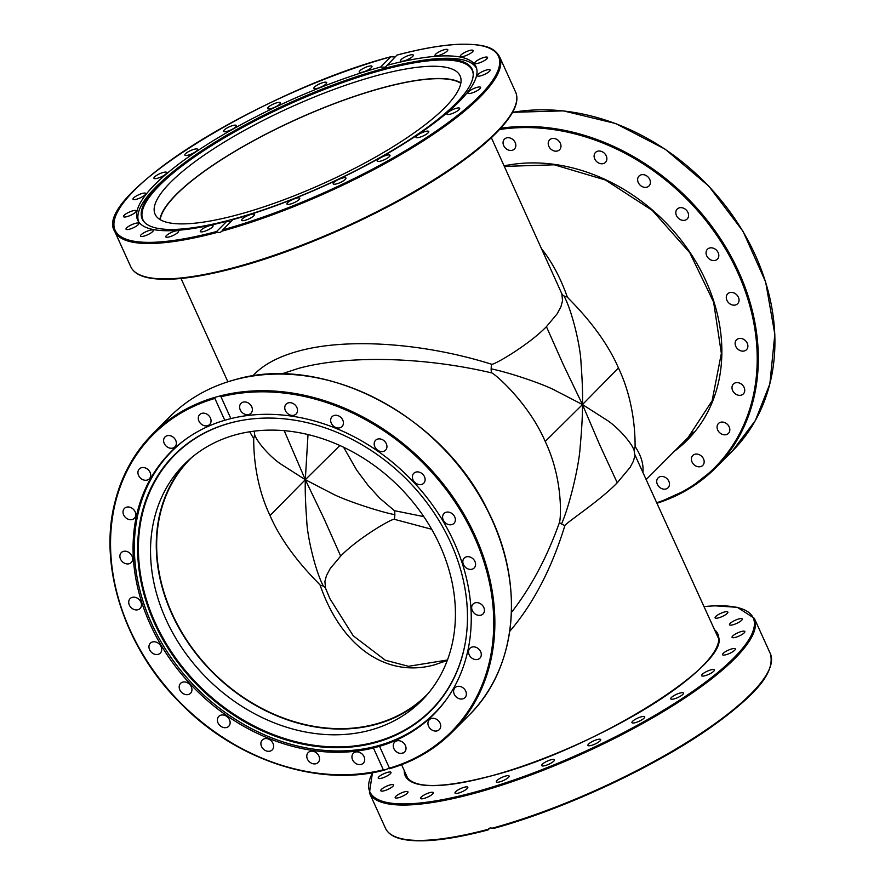 <?xml version="1.0" encoding="UTF-8"?>
<svg xmlns="http://www.w3.org/2000/svg" width="885" height="885" viewBox="0 0 885 885"><rect width="100%" height="100%" fill="white"/><g stroke="black" fill="none" stroke-linecap="round" stroke-linejoin="round"><path stroke-width="1.33" d="M509.727 631.381C533.356 603.658 551.731 568.413 564.862 525.624C565.57 523.09 599.764 500.91 617.243 482.779L599.543 444.491L582.474 404.556L606.701 420.021C617.177 426.603 632.222 443.142 634.268 450.963A13.364 11.936 149.9 0 1 635.153 446.582C634.822 446.04 636.957 406.757 618.46 367.994L582.474 404.556C582.795 393.869 582.319 380.174 581.047 363.481C580.571 345.891 571.621 309.551 563.911 295.867A13.364 7.6 -21.3 0 1 561.864 293.842L562.539 300.756L560.924 306.774L557.13 313.865L546.421 326.665L563.535 365.118L582.474 404.556L554.519 390.086C542.704 383.869 508.952 372.408 491.153 368.857A13.364 6.593 -75.2 0 0 491.562 372.884C493.874 372.895 528.345 402.244 545.215 441.46C563.712 480.223 560.747 520.325 559.442 522.515C547.03 557.34 531.022 587.319 511.419 612.475M546.421 326.665C528.953 344.785 493.952 365.217 491.662 364.255A13.364 6.593 -75.2 0 0 491.153 368.857M618.46 367.994C601.59 328.789 567.938 298.61 567.274 296.951A13.364 7.6 -21.3 0 1 563.911 295.867M617.243 482.779L630.164 467.291L633.35 461.284L635.054 455.211A13.364 11.936 149.9 0 1 634.268 450.963M545.215 441.46L582.474 404.556C582.562 415.12 581.799 429.148 580.173 446.626C579.31 464.581 569.553 505.999 561.51 523.953A13.364 2.257 18.7 0 1 559.442 522.515M564.862 525.624A13.364 2.257 18.7 0 1 561.51 523.953M284.207 430.663L305.314 479.703L281.574 464.548C271.297 458.098 256.55 441.892 254.526 434.203A13.364 11.936 149.8 0 1 253.641 438.584C253.984 439.137 251.926 477.59 270.036 515.557L305.314 479.703C305.004 490.179 305.469 503.598 306.708 519.96C307.183 537.195 315.934 572.805 323.501 586.268A13.364 7.589 -21.2 0 1 325.558 588.282L324.895 581.423L326.51 575.46L330.293 568.447L340.67 556.079L323.877 518.356L305.314 479.703L332.705 493.885C344.298 499.97 377.353 511.209 394.843 514.705A13.364 6.593 -75.2 0 0 394.422 510.678L379.842 498.299L368.083 485.389L356.688 470.112L343.59 447.235M340.67 556.079C357.783 538.334 392.044 518.344 394.334 519.307A13.364 6.593 -75.2 0 0 394.843 514.705M270.036 515.557C286.552 553.944 319.485 583.514 320.149 585.184A13.364 7.589 -21.2 0 1 323.501 586.268M254.139 431.15A13.364 11.936 149.8 0 1 254.526 434.203M339.873 445.509L305.314 479.703L308.013 434.546M281.386 373.99L298.267 368.459C346.931 355.007 423.307 356.755 491.562 372.884M635.054 455.211L718.211 637.786M491.662 364.255C423.45 342.816 347.108 337.627 298.455 351.113C277.746 356.799 262.524 365.085 252.789 375.959M491.363 137.706L561.864 293.842M320.149 585.184C341.378 646.858 386.645 678.319 434.701 664.79L447.279 660.453M428.119 693.519A167.044 135.328 44.9 0 1 427.024 694.648A167.044 135.328 44.9 0 1 375.583 724.085A167.044 135.328 44.9 0 1 189.844 644.745A167.044 135.328 44.9 0 1 190.43 458.762A167.044 135.328 44.9 0 1 191.547 457.645M160.218 219.657A167.044 41.374 155.6 0 1 382.309 87.947A167.044 41.374 155.6 0 1 460.808 83.301M423.782 516.619L394.422 510.678M394.334 519.307L431.681 529.263M249.703 431.769L253.641 438.584M447.445 660L408.483 666.305L385.307 660.221L353.192 635.751L329.994 598.813L325.558 588.282M642.975 471.926C643.583 463.751 640.983 455.31 635.153 446.582M567.274 296.951C560.681 278.299 552.262 262.425 541.996 249.316M489.98 827.995L488.077 829.898L490.102 827.951L494.184 828.238A210.475 52.126 -24.4 0 0 769.264 669.259M710.909 669.868A7.014 1.737 155.6 0 1 714.394 669.89A7.014 1.737 155.6 0 1 711.673 672.799A7.014 1.737 155.6 0 1 705.102 675.697A7.014 1.737 155.6 0 1 701.617 675.686A7.014 1.737 155.6 0 1 704.338 672.766A7.014 1.737 155.6 0 1 710.909 669.868M730.247 649.391A7.014 1.737 155.6 0 1 735.324 648.904A7.014 1.737 155.6 0 1 727.614 654.214A7.014 1.737 155.6 0 1 722.547 654.701A7.014 1.737 155.6 0 1 730.247 649.391M681.395 692.734A7.014 1.737 155.6 0 1 683.497 693.055A7.014 1.737 155.6 0 1 680.056 696.395A7.014 1.737 155.6 0 1 672.821 699.172A7.014 1.737 155.6 0 1 670.719 698.851A7.014 1.737 155.6 0 1 674.16 695.51A7.014 1.737 155.6 0 1 681.395 692.734M643.705 716.43A7.014 1.737 155.6 0 1 644.711 716.828A7.014 1.737 155.6 0 1 640.497 720.6A7.014 1.737 155.6 0 1 632.941 723.034A7.014 1.737 155.6 0 1 631.934 722.625A7.014 1.737 155.6 0 1 636.149 718.863A7.014 1.737 155.6 0 1 643.705 716.43M600.417 739.329A7.014 1.737 155.6 0 1 600.705 739.594A7.014 1.737 155.6 0 1 595.682 743.765A7.014 1.737 155.6 0 1 588.204 745.646A7.014 1.737 155.6 0 1 587.928 745.391A7.014 1.737 155.6 0 1 592.95 741.21A7.014 1.737 155.6 0 1 600.417 739.329M554.486 759.883A7.014 1.737 155.6 0 1 548.6 764.352A7.014 1.737 155.6 0 1 541.675 765.58A7.014 1.737 155.6 0 1 541.642 765.492A7.014 1.737 155.6 0 1 547.527 761.023A7.014 1.737 155.6 0 1 554.452 759.784A7.014 1.737 155.6 0 1 554.486 759.883M509.03 776.687A7.014 1.737 155.6 0 1 502.426 780.968A7.014 1.737 155.6 0 1 496.341 781.842A7.014 1.737 155.6 0 1 496.441 781.201A7.014 1.737 155.6 0 1 503.045 776.919A7.014 1.737 155.6 0 1 509.129 776.045A7.014 1.737 155.6 0 1 509.03 776.687M467.147 788.59A7.014 1.737 155.6 0 1 460.277 792.495A7.014 1.737 155.6 0 1 455.023 793.048A7.014 1.737 155.6 0 1 455.675 791.699A7.014 1.737 155.6 0 1 462.556 787.805A7.014 1.737 155.6 0 1 467.8 787.252A7.014 1.737 155.6 0 1 467.147 788.59M431.703 794.785A7.014 1.737 155.6 0 1 424.955 798.17A7.014 1.737 155.6 0 1 420.519 798.436A7.014 1.737 155.6 0 1 422.123 796.29A7.014 1.737 155.6 0 1 428.871 792.905A7.014 1.737 155.6 0 1 433.307 792.639A7.014 1.737 155.6 0 1 431.703 794.785M405.109 794.863A7.014 1.737 155.6 0 1 395.197 797.65A7.014 1.737 155.6 0 1 398.073 794.642A7.014 1.737 155.6 0 1 407.974 791.854A7.014 1.737 155.6 0 1 405.109 794.863M389.168 788.8A7.014 1.737 155.6 0 1 380.771 790.736A7.014 1.737 155.6 0 1 385.163 786.876A7.014 1.737 155.6 0 1 393.548 784.94A7.014 1.737 155.6 0 1 389.168 788.8M384.975 777.008A7.014 1.737 155.6 0 1 378.227 778.169A7.014 1.737 155.6 0 1 384.267 773.523A7.014 1.737 155.6 0 1 391.004 772.373A7.014 1.737 155.6 0 1 384.975 777.008M717.956 614.843A7.014 1.737 155.6 0 1 727.868 612.044A7.014 1.737 155.6 0 1 724.992 615.053A7.014 1.737 155.6 0 1 715.091 617.841A7.014 1.737 155.6 0 1 717.956 614.843M733.897 620.905A7.014 1.737 155.6 0 1 742.294 618.958A7.014 1.737 155.6 0 1 737.902 622.819A7.014 1.737 155.6 0 1 729.517 624.766A7.014 1.737 155.6 0 1 733.897 620.905M738.09 632.686A7.014 1.737 155.6 0 1 744.838 631.536A7.014 1.737 155.6 0 1 738.798 636.171A7.014 1.737 155.6 0 1 732.061 637.333A7.014 1.737 155.6 0 1 738.09 632.686M372.463 772.693L369.421 792.883A211.316 52.337 -24.4 0 0 474.393 793.325A211.316 52.337 -24.4 0 0 672.323 706.053A211.316 52.337 -24.4 0 0 754.308 618.294L770.348 653.661C776.045 674.901 750.414 698.553 711.286 726.994C655.044 766.83 564.298 809.156 494.051 828.316L494.184 828.238M488.077 829.898L488.564 828.836M138.856 222.113A185.507 45.943 155.6 0 1 156.169 186.713A185.507 45.943 155.6 0 1 174.257 170.739L176.746 168.758A181.159 44.87 155.6 0 1 411.625 62.215A181.159 44.87 155.6 0 1 473.198 73.477A181.159 44.87 155.6 0 1 455.321 104.021A181.159 44.87 155.6 0 1 285.39 201.902A181.159 44.87 155.6 0 1 144.664 222.5A181.159 44.87 155.6 0 1 159.09 184.357A181.159 44.87 155.6 0 1 176.746 168.758M473.221 73.997A180.794 44.781 -24.4 0 0 343.701 82.205A180.794 44.781 -24.4 0 0 159.787 185.153A180.794 44.781 -24.4 0 0 145.04 222.865M159.886 219.458A167.464 41.473 155.6 0 1 382.475 87.781A167.464 41.473 155.6 0 1 460.875 82.924M238.286 214.601A167.464 41.473 155.6 0 1 155.096 214.247A167.464 41.473 155.6 0 1 220.066 144.709A167.464 41.473 155.6 0 1 376.933 75.546A167.464 41.473 155.6 0 1 460.111 75.889A167.464 41.473 155.6 0 1 395.141 145.439A167.464 41.473 155.6 0 1 238.286 214.601M411.625 62.215L414.755 61.651A185.507 45.943 155.6 0 1 476.727 68.853M456.184 108.324A7.014 1.737 155.6 0 1 459.669 108.335A7.014 1.737 155.6 0 1 456.948 111.256A7.014 1.737 155.6 0 1 450.376 114.154A7.014 1.737 155.6 0 1 446.892 114.132A7.014 1.737 155.6 0 1 449.613 111.222A7.014 1.737 155.6 0 1 456.184 108.324M426.67 131.19A7.014 1.737 155.6 0 1 428.771 131.511A7.014 1.737 155.6 0 1 425.32 134.852A7.014 1.737 155.6 0 1 418.085 137.629A7.014 1.737 155.6 0 1 415.983 137.308A7.014 1.737 155.6 0 1 419.435 133.967A7.014 1.737 155.6 0 1 426.67 131.19M388.98 154.886A7.014 1.737 155.6 0 1 389.986 155.284A7.014 1.737 155.6 0 1 385.772 159.057A7.014 1.737 155.6 0 1 378.216 161.479A7.014 1.737 155.6 0 1 377.209 161.081A7.014 1.737 155.6 0 1 381.424 157.309A7.014 1.737 155.6 0 1 388.98 154.886M345.692 177.785A7.014 1.737 155.6 0 1 345.969 178.051A7.014 1.737 155.6 0 1 340.946 182.221A7.014 1.737 155.6 0 1 333.479 184.102A7.014 1.737 155.6 0 1 333.191 183.848A7.014 1.737 155.6 0 1 338.214 179.666A7.014 1.737 155.6 0 1 345.692 177.785M299.761 198.34A7.014 1.737 155.6 0 1 293.875 202.809A7.014 1.737 155.6 0 1 286.95 204.037A7.014 1.737 155.6 0 1 286.917 203.948A7.014 1.737 155.6 0 1 292.802 199.479A7.014 1.737 155.6 0 1 299.727 198.24A7.014 1.737 155.6 0 1 299.761 198.34M254.305 215.143A7.014 1.737 155.6 0 1 247.7 219.414A7.014 1.737 155.6 0 1 241.616 220.299A7.014 1.737 155.6 0 1 241.716 219.657A7.014 1.737 155.6 0 1 248.309 215.376A7.014 1.737 155.6 0 1 254.393 214.502A7.014 1.737 155.6 0 1 254.305 215.143M212.422 227.047A7.014 1.737 155.6 0 1 205.541 230.952A7.014 1.737 155.6 0 1 200.298 231.494A7.014 1.737 155.6 0 1 200.95 230.155A7.014 1.737 155.6 0 1 207.831 226.25A7.014 1.737 155.6 0 1 213.075 225.697A7.014 1.737 155.6 0 1 212.422 227.047M176.978 233.242A7.014 1.737 155.6 0 1 170.23 236.627A7.014 1.737 155.6 0 1 165.794 236.892A7.014 1.737 155.6 0 1 167.398 234.746A7.014 1.737 155.6 0 1 174.146 231.361A7.014 1.737 155.6 0 1 178.571 231.096A7.014 1.737 155.6 0 1 176.978 233.242M150.373 233.319A7.014 1.737 155.6 0 1 140.472 236.107A7.014 1.737 155.6 0 1 143.348 233.098A7.014 1.737 155.6 0 1 153.249 230.31A7.014 1.737 155.6 0 1 150.373 233.319M134.431 227.246A7.014 1.737 155.6 0 1 126.046 229.193A7.014 1.737 155.6 0 1 130.427 225.332A7.014 1.737 155.6 0 1 138.823 223.396A7.014 1.737 155.6 0 1 134.431 227.246M130.239 215.464A7.014 1.737 155.6 0 1 123.502 216.626A7.014 1.737 155.6 0 1 129.542 211.98A7.014 1.737 155.6 0 1 136.279 210.818A7.014 1.737 155.6 0 1 130.239 215.464M138.082 198.76A7.014 1.737 155.6 0 1 133.016 199.247A7.014 1.737 155.6 0 1 140.726 193.937A7.014 1.737 155.6 0 1 145.793 193.45A7.014 1.737 155.6 0 1 138.082 198.76M157.419 178.283A7.014 1.737 155.6 0 1 153.935 178.272A7.014 1.737 155.6 0 1 156.656 175.352A7.014 1.737 155.6 0 1 163.227 172.453A7.014 1.737 155.6 0 1 166.712 172.475A7.014 1.737 155.6 0 1 163.99 175.385A7.014 1.737 155.6 0 1 157.419 178.283M186.945 155.417A7.014 1.737 155.6 0 1 184.843 155.096A7.014 1.737 155.6 0 1 188.284 151.755A7.014 1.737 155.6 0 1 195.519 148.979A7.014 1.737 155.6 0 1 197.62 149.299A7.014 1.737 155.6 0 1 194.18 152.651A7.014 1.737 155.6 0 1 186.945 155.417M224.624 131.721A7.014 1.737 155.6 0 1 223.617 131.323A7.014 1.737 155.6 0 1 227.832 127.551A7.014 1.737 155.6 0 1 235.388 125.128A7.014 1.737 155.6 0 1 236.395 125.526A7.014 1.737 155.6 0 1 232.191 129.298A7.014 1.737 155.6 0 1 224.624 131.721M267.912 108.822A7.014 1.737 155.6 0 1 267.635 108.556A7.014 1.737 155.6 0 1 272.657 104.386A7.014 1.737 155.6 0 1 280.136 102.505A7.014 1.737 155.6 0 1 280.412 102.76A7.014 1.737 155.6 0 1 275.39 106.941A7.014 1.737 155.6 0 1 267.912 108.822M313.854 88.268A7.014 1.737 155.6 0 1 319.739 83.798A7.014 1.737 155.6 0 1 326.665 82.57A7.014 1.737 155.6 0 1 326.687 82.659A7.014 1.737 155.6 0 1 320.801 87.128A7.014 1.737 155.6 0 1 313.876 88.367A7.014 1.737 155.6 0 1 313.854 88.268M359.31 71.464A7.014 1.737 155.6 0 1 365.903 67.194A7.014 1.737 155.6 0 1 371.988 66.309A7.014 1.737 155.6 0 1 371.888 66.95A7.014 1.737 155.6 0 1 365.295 71.231A7.014 1.737 155.6 0 1 359.21 72.105A7.014 1.737 155.6 0 1 359.31 71.464M401.182 59.561A7.014 1.737 155.6 0 1 408.062 55.655A7.014 1.737 155.6 0 1 413.317 55.113A7.014 1.737 155.6 0 1 412.664 56.452A7.014 1.737 155.6 0 1 405.784 60.357A7.014 1.737 155.6 0 1 400.529 60.91A7.014 1.737 155.6 0 1 401.182 59.561M436.637 53.365A7.014 1.737 155.6 0 1 443.385 49.98A7.014 1.737 155.6 0 1 447.81 49.715A7.014 1.737 155.6 0 1 446.217 51.861A7.014 1.737 155.6 0 1 439.469 55.246A7.014 1.737 155.6 0 1 435.033 55.512A7.014 1.737 155.6 0 1 436.637 53.365M463.231 53.288A7.014 1.737 155.6 0 1 473.132 50.5A7.014 1.737 155.6 0 1 470.267 53.509A7.014 1.737 155.6 0 1 460.355 56.297A7.014 1.737 155.6 0 1 463.231 53.288M479.172 59.361A7.014 1.737 155.6 0 1 487.558 57.414A7.014 1.737 155.6 0 1 483.177 61.275A7.014 1.737 155.6 0 1 474.78 63.211A7.014 1.737 155.6 0 1 479.172 59.361M483.365 71.143A7.014 1.737 155.6 0 1 490.102 69.992A7.014 1.737 155.6 0 1 484.073 74.628A7.014 1.737 155.6 0 1 477.325 75.789A7.014 1.737 155.6 0 1 483.365 71.143M475.522 87.847A7.014 1.737 155.6 0 1 480.588 87.361A7.014 1.737 155.6 0 1 472.878 92.671A7.014 1.737 155.6 0 1 467.811 93.157A7.014 1.737 155.6 0 1 475.522 87.847M386.734 65.368A185.761 46.009 155.6 0 1 475.964 66.563A185.761 46.009 155.6 0 1 405.308 142.828A185.761 46.009 155.6 0 1 232.976 219.58L222.743 229.846A210.475 52.126 155.6 0 0 478.896 96.642A210.475 52.126 155.6 0 0 396.967 55.102L385.351 67.216L380.627 67.028L390.86 56.762L395.075 57.005M222.743 229.846L221.549 231.627M397.066 55.036C421.636 48.564 442.489 44.958 459.625 44.25C487.447 43.796 495.003 48.775 499.582 56.751A211.316 52.337 -24.4 0 1 418.638 143.846A211.316 52.337 -24.4 0 1 221.936 231.151L220 232.512L217.411 232.379L216.637 231.505L226.87 221.239A185.761 46.009 155.6 0 1 137.64 220.044A185.761 46.009 155.6 0 1 208.307 143.779A185.761 46.009 155.6 0 1 380.627 67.028M226.87 221.239L230.708 221.858M216.637 231.505A210.475 52.126 155.6 0 1 134.719 189.965A210.475 52.126 155.6 0 1 390.86 56.762L391.004 56.684C262.491 90.425 91.564 196.89 114.696 231.339A211.316 52.337 -24.4 0 0 217.411 232.379M729.859 292.603A7.014 5.686 44.9 0 1 737.659 295.933A7.014 5.686 44.9 0 1 737.625 303.743A7.014 5.686 44.9 0 1 735.468 304.982A7.014 5.686 44.9 0 1 727.669 301.641A7.014 5.686 44.9 0 1 727.691 293.831A7.014 5.686 44.9 0 1 729.859 292.603M708.232 248.619A7.014 5.686 44.9 0 1 716.861 250.621A7.014 5.686 44.9 0 1 717.403 259.15A7.014 5.686 44.9 0 1 716.629 259.77A7.014 5.686 44.9 0 1 708 257.778A7.014 5.686 44.9 0 1 707.469 249.238A7.014 5.686 44.9 0 1 708.232 248.619M740.28 338.38A7.014 5.686 44.9 0 1 746.973 342.672A7.014 5.686 44.9 0 1 746.475 349.719A7.014 5.686 44.9 0 1 742.736 351.146A7.014 5.686 44.9 0 1 736.032 346.854A7.014 5.686 44.9 0 1 736.541 339.807A7.014 5.686 44.9 0 1 740.28 338.38M738.798 382.84A7.014 5.686 44.9 0 1 744.219 387.696A7.014 5.686 44.9 0 1 743.334 393.936A7.014 5.686 44.9 0 1 737.924 395.119A7.014 5.686 44.9 0 1 732.514 390.263A7.014 5.686 44.9 0 1 733.399 384.035A7.014 5.686 44.9 0 1 738.798 382.84M725.523 422.964A7.014 5.686 44.9 0 1 728.421 433.396A7.014 5.686 44.9 0 1 721.375 433.916A7.014 5.686 44.9 0 1 718.476 423.484A7.014 5.686 44.9 0 1 725.523 422.964M701.34 455.996A7.014 5.686 44.9 0 1 702.745 465.399A7.014 5.686 44.9 0 1 694.216 464.879A7.014 5.686 44.9 0 1 692.811 455.487A7.014 5.686 44.9 0 1 701.34 455.996M667.909 479.703A7.014 5.686 44.9 0 1 668.064 487.757A7.014 5.686 44.9 0 1 658.285 485.909A7.014 5.686 44.9 0 1 658.13 477.856A7.014 5.686 44.9 0 1 667.909 479.703M503.709 145.638A7.014 5.686 44.9 0 1 504.472 139.133A7.014 5.686 44.9 0 1 515.181 142.529A7.014 5.686 44.9 0 1 514.417 149.034A7.014 5.686 44.9 0 1 503.709 145.638M548.324 144.709A7.014 5.686 44.9 0 1 549.629 139.852A7.014 5.686 44.9 0 1 556.134 139.067A7.014 5.686 44.9 0 1 560.869 144.908A7.014 5.686 44.9 0 1 559.563 149.753A7.014 5.686 44.9 0 1 553.059 150.55A7.014 5.686 44.9 0 1 548.324 144.709M594.123 155.649A7.014 5.686 44.9 0 1 595.528 152.441A7.014 5.686 44.9 0 1 602.829 152.065A7.014 5.686 44.9 0 1 606.867 159.145A7.014 5.686 44.9 0 1 605.462 162.353A7.014 5.686 44.9 0 1 598.16 162.729A7.014 5.686 44.9 0 1 594.123 155.649M637.974 177.73A7.014 5.686 44.9 0 1 639.047 176.049A7.014 5.686 44.9 0 1 647.112 176.181A7.014 5.686 44.9 0 1 650.066 184.279A7.014 5.686 44.9 0 1 648.993 185.961A7.014 5.686 44.9 0 1 640.928 185.828A7.014 5.686 44.9 0 1 637.974 177.73M676.903 209.435A7.014 5.686 44.9 0 1 677.235 209.07A7.014 5.686 44.9 0 1 685.997 209.778A7.014 5.686 44.9 0 1 687.501 218.606A7.014 5.686 44.9 0 1 687.169 218.971A7.014 5.686 44.9 0 1 678.408 218.263A7.014 5.686 44.9 0 1 676.903 209.435M690.167 435.453A170.805 138.37 -135.1 0 0 691.926 433.927M447.19 698.365A185.507 150.284 44.9 0 1 434.59 713.199A185.507 150.284 44.9 0 1 377.464 745.889A185.507 150.284 44.9 0 1 151.556 623.35A185.507 150.284 44.9 0 1 171.856 451.239A185.507 150.284 44.9 0 1 186.647 438.595M450.686 542.704A181.159 146.766 44.9 0 1 465.565 641.16A181.159 146.766 44.9 0 1 327.439 747.416A181.159 146.766 44.9 0 1 154.455 623.04A181.159 146.766 44.9 0 1 243.795 420.043A181.159 146.766 44.9 0 1 450.686 542.704M244.061 419.999A180.794 146.468 -135.1 0 0 155.163 622.542A180.794 146.468 -135.1 0 0 327.66 746.652A180.794 146.468 -135.1 0 0 465.61 640.895M424.391 697.767A167.464 135.659 44.9 0 1 375.749 724.461A167.464 135.659 44.9 0 1 190.983 646.946A167.464 135.659 44.9 0 1 187.31 461.395M370.007 730.214A167.464 135.659 44.9 0 1 183.803 650.674A167.464 135.659 44.9 0 1 184.39 464.216A167.464 135.659 44.9 0 1 235.963 434.701A167.464 135.659 44.9 0 1 422.156 514.24A167.464 135.659 44.9 0 1 421.57 700.699A167.464 135.659 44.9 0 1 370.007 730.214M466.395 556.842A7.014 5.686 44.9 0 1 474.194 560.172A7.014 5.686 44.9 0 1 474.172 567.982A7.014 5.686 44.9 0 1 472.015 569.221A7.014 5.686 44.9 0 1 464.216 565.891A7.014 5.686 44.9 0 1 464.238 558.081A7.014 5.686 44.9 0 1 466.395 556.842M476.827 602.619A7.014 5.686 44.9 0 1 483.52 606.911A7.014 5.686 44.9 0 1 483.022 613.958A7.014 5.686 44.9 0 1 479.283 615.385A7.014 5.686 44.9 0 1 472.579 611.092A7.014 5.686 44.9 0 1 473.077 604.046A7.014 5.686 44.9 0 1 476.827 602.619M475.345 647.09A7.014 5.686 44.9 0 1 480.765 651.946A7.014 5.686 44.9 0 1 479.88 658.174A7.014 5.686 44.9 0 1 474.471 659.369A7.014 5.686 44.9 0 1 469.05 654.513A7.014 5.686 44.9 0 1 469.935 648.274A7.014 5.686 44.9 0 1 475.345 647.09M462.058 687.202A7.014 5.686 44.9 0 1 464.957 697.634A7.014 5.686 44.9 0 1 457.921 698.154A7.014 5.686 44.9 0 1 455.023 687.722A7.014 5.686 44.9 0 1 462.058 687.202M437.887 720.235A7.014 5.686 44.9 0 1 439.292 729.638A7.014 5.686 44.9 0 1 430.752 729.129A7.014 5.686 44.9 0 1 429.347 719.726A7.014 5.686 44.9 0 1 437.887 720.235M404.456 743.942A7.014 5.686 44.9 0 1 404.611 752.007A7.014 5.686 44.9 0 1 394.821 750.148A7.014 5.686 44.9 0 1 394.677 742.095A7.014 5.686 44.9 0 1 404.456 743.942M364.056 756.697A7.014 5.686 44.9 0 1 363.281 763.202A7.014 5.686 44.9 0 1 352.584 759.806A7.014 5.686 44.9 0 1 353.347 753.301A7.014 5.686 44.9 0 1 364.056 756.697M319.43 757.637A7.014 5.686 44.9 0 1 318.135 762.494A7.014 5.686 44.9 0 1 311.631 763.279A7.014 5.686 44.9 0 1 306.896 757.438A7.014 5.686 44.9 0 1 308.201 752.582A7.014 5.686 44.9 0 1 314.706 751.796A7.014 5.686 44.9 0 1 319.43 757.637M273.642 746.686A7.014 5.686 44.9 0 1 272.237 749.894A7.014 5.686 44.9 0 1 264.936 750.27A7.014 5.686 44.9 0 1 260.898 743.19A7.014 5.686 44.9 0 1 262.303 739.993A7.014 5.686 44.9 0 1 269.604 739.617A7.014 5.686 44.9 0 1 273.642 746.686M229.79 724.616A7.014 5.686 44.9 0 1 228.717 726.286A7.014 5.686 44.9 0 1 220.653 726.154A7.014 5.686 44.9 0 1 217.699 718.056A7.014 5.686 44.9 0 1 218.772 716.385A7.014 5.686 44.9 0 1 226.837 716.507A7.014 5.686 44.9 0 1 229.79 724.616M190.861 692.9A7.014 5.686 44.9 0 1 190.529 693.276A7.014 5.686 44.9 0 1 181.768 692.557A7.014 5.686 44.9 0 1 180.263 683.74A7.014 5.686 44.9 0 1 180.595 683.364A7.014 5.686 44.9 0 1 189.357 684.083A7.014 5.686 44.9 0 1 190.861 692.9M159.521 653.716A7.014 5.686 44.9 0 1 150.904 651.725A7.014 5.686 44.9 0 1 150.361 643.196A7.014 5.686 44.9 0 1 151.136 642.565A7.014 5.686 44.9 0 1 159.765 644.568A7.014 5.686 44.9 0 1 160.296 653.097A7.014 5.686 44.9 0 1 159.521 653.716M137.905 609.743A7.014 5.686 44.9 0 1 130.106 606.413A7.014 5.686 44.9 0 1 130.128 598.592A7.014 5.686 44.9 0 1 132.296 597.364A7.014 5.686 44.9 0 1 140.095 600.694A7.014 5.686 44.9 0 1 140.073 608.504A7.014 5.686 44.9 0 1 137.905 609.743M127.484 563.955A7.014 5.686 44.9 0 1 120.791 559.663A7.014 5.686 44.9 0 1 121.289 552.627A7.014 5.686 44.9 0 1 125.028 551.189A7.014 5.686 44.9 0 1 131.721 555.492A7.014 5.686 44.9 0 1 131.223 562.528A7.014 5.686 44.9 0 1 127.484 563.955M128.967 519.495A7.014 5.686 44.9 0 1 123.546 514.639A7.014 5.686 44.9 0 1 124.431 508.399A7.014 5.686 44.9 0 1 129.841 507.216A7.014 5.686 44.9 0 1 135.25 512.072A7.014 5.686 44.9 0 1 134.365 518.311A7.014 5.686 44.9 0 1 128.967 519.495M142.242 479.371A7.014 5.686 44.9 0 1 139.343 468.95A7.014 5.686 44.9 0 1 146.39 468.419A7.014 5.686 44.9 0 1 149.288 478.851A7.014 5.686 44.9 0 1 142.242 479.371M166.424 446.339A7.014 5.686 44.9 0 1 165.019 436.947A7.014 5.686 44.9 0 1 173.548 437.455A7.014 5.686 44.9 0 1 174.953 446.848A7.014 5.686 44.9 0 1 166.424 446.339M199.855 422.632A7.014 5.686 44.9 0 1 199.7 414.578A7.014 5.686 44.9 0 1 209.48 416.426A7.014 5.686 44.9 0 1 209.634 424.49A7.014 5.686 44.9 0 1 199.855 422.632M240.255 409.888A7.014 5.686 44.9 0 1 241.019 403.372A7.014 5.686 44.9 0 1 251.727 406.768A7.014 5.686 44.9 0 1 250.953 413.284A7.014 5.686 44.9 0 1 240.255 409.888M284.87 408.947A7.014 5.686 44.9 0 1 286.176 404.091A7.014 5.686 44.9 0 1 292.681 403.306A7.014 5.686 44.9 0 1 297.404 409.147A7.014 5.686 44.9 0 1 296.11 414.003A7.014 5.686 44.9 0 1 289.605 414.788A7.014 5.686 44.9 0 1 284.87 408.947M330.669 419.888A7.014 5.686 44.9 0 1 332.074 416.68A7.014 5.686 44.9 0 1 339.375 416.304A7.014 5.686 44.9 0 1 343.413 423.384A7.014 5.686 44.9 0 1 342.008 426.592A7.014 5.686 44.9 0 1 334.707 426.968A7.014 5.686 44.9 0 1 330.669 419.888M374.521 441.969A7.014 5.686 44.9 0 1 375.594 440.287A7.014 5.686 44.9 0 1 383.647 440.42A7.014 5.686 44.9 0 1 386.601 448.529A7.014 5.686 44.9 0 1 385.528 450.199A7.014 5.686 44.9 0 1 377.475 450.067A7.014 5.686 44.9 0 1 374.521 441.969M413.439 473.674A7.014 5.686 44.9 0 1 413.771 473.309A7.014 5.686 44.9 0 1 422.532 474.028A7.014 5.686 44.9 0 1 424.048 482.845A7.014 5.686 44.9 0 1 423.716 483.221A7.014 5.686 44.9 0 1 414.954 482.502A7.014 5.686 44.9 0 1 413.439 473.674M444.779 512.857A7.014 5.686 44.9 0 1 453.408 514.86A7.014 5.686 44.9 0 1 453.95 523.389A7.014 5.686 44.9 0 1 453.175 524.009A7.014 5.686 44.9 0 1 444.547 522.017A7.014 5.686 44.9 0 1 444.005 513.488A7.014 5.686 44.9 0 1 444.779 512.857M230.874 418.605L224.768 420.253L214.867 398.438L215.663 397.133L220.199 395.905L220.984 396.779L230.874 418.605A185.761 150.483 44.9 0 1 435.398 509.152A185.761 150.483 44.9 0 1 433.694 714.449A185.761 150.483 44.9 0 1 379.543 746.32L389.433 768.136L384.4 770.127C319.607 787.539 236.549 760.536 181.325 704.084C124.818 648.893 97.793 565.891 115.194 501.131C121.975 474.725 134.531 452.257 152.851 433.738L169.455 417.101A211.316 171.192 44.9 0 1 234.525 379.853A211.316 171.192 44.9 0 1 469.47 480.223A211.316 171.192 44.9 0 1 468.74 715.5L452.147 732.138A211.316 171.192 -135.1 0 0 453.662 497.99A211.316 171.192 -135.1 0 0 220.199 395.905M384.798 769.983L383.327 769.795L373.426 747.98L379.543 746.32M373.426 747.98A185.761 150.483 44.9 0 1 168.913 657.433A185.761 150.483 44.9 0 1 170.606 452.135A185.761 150.483 44.9 0 1 224.768 420.253M220.984 396.779A210.475 170.506 44.9 0 1 474.238 536.62A210.475 170.506 44.9 0 1 389.433 768.136L389.334 768.755M770.348 653.661A211.316 52.337 155.6 0 1 689.415 740.767A211.316 52.337 155.6 0 1 492.713 828.072M704.062 606.59A210.475 52.126 155.6 0 1 715.08 674.713A210.475 52.126 155.6 0 1 474.404 792.241A210.475 52.126 155.6 0 1 372.696 772.649M715.81 632.51A170.805 42.303 155.6 0 1 717.414 635.021C736.641 660.287 595.03 749.982 490.6 776.045C441.571 788.59 413.472 788.635 406.315 776.145A170.805 42.303 155.6 0 1 405.474 773.28M404.246 770.569A171.646 42.513 -24.4 0 0 490.478 776.112A171.646 42.513 -24.4 0 0 658.894 700.345A171.646 42.513 -24.4 0 0 714.582 629.788M488.177 829.3A211.316 52.337 155.6 0 1 385.473 828.249L369.421 792.883M235.709 267.148A211.316 52.337 155.6 0 1 130.748 266.706C133.314 272.16 139.078 275.843 148.027 277.746C167.32 281.585 196.736 278.211 236.273 267.602C306.453 248.939 398.294 206.459 455.41 166.247C484.903 145.616 504.007 127.562 512.714 112.074C517.039 104.22 518.002 97.571 515.623 92.117A211.316 52.337 155.6 0 1 433.639 179.876A211.316 52.337 155.6 0 1 235.709 267.148M236.395 267.536A210.475 52.126 -24.4 0 0 514.539 107.716M512.548 112.373A211.316 171.192 44.9 0 1 737.769 223.164A211.316 171.192 44.9 0 1 732.194 451.262L715.6 467.899A211.316 171.192 -135.1 0 0 722.658 242.125A211.316 171.192 -135.1 0 0 500.711 128.259M657.157 503.189A211.316 171.192 -135.1 0 0 715.6 467.899L688.795 488.907L657.168 503.222M504.384 166.402L554.264 164.798L605.451 180.02L652.322 210.42L689.736 252.667L713.62 302.128L721.352 353.38L712.104 400.839L686.915 439.303A170.805 138.37 44.9 0 1 679.791 445.852M674.436 451.228A171.646 139.045 -135.1 0 0 695.665 261.363A171.646 139.045 -135.1 0 0 504.14 165.871M499.549 129.52A210.475 170.506 44.9 0 1 740.214 278.133A210.475 170.506 44.9 0 1 656.913 502.658M403.615 752.759A211.316 171.192 44.9 0 1 401.049 753.434M389.566 768.689A211.316 171.192 -135.1 0 0 452.147 732.138C434.823 749.407 413.937 761.609 389.488 768.744M383.327 769.795A210.475 170.506 44.9 0 1 130.062 629.954A210.475 170.506 44.9 0 1 214.867 398.438M215.663 397.133A211.316 171.192 -135.1 0 0 152.851 433.738M646.36 479.382L693.431 432.168M227.876 381.778L181.027 278.476M407.874 778.568L401.591 764.706M754.308 618.294L737.305 607.32L714.516 605.794L704.029 606.524M487.989 829.964C449.591 840.009 421.039 843.095 402.343 839.201C393.626 837.265 387.995 833.626 385.473 828.249M499.582 56.751L515.623 92.117M114.696 231.339L130.748 266.706M512.592 112.306L563.336 110.868L615.584 123.502L665.232 149.222L708.741 186.06L743.046 231.372L765.658 281.994L774.829 334.253L769.861 383.869L755.359 420.53L732.194 451.262M176.303 446.781L171.856 451.239M439.037 708.73L434.59 713.199M468.74 715.5C517.161 668.385 525.27 584.432 488.52 512.072C443.219 415.474 323.512 353.06 234.636 379.787C209.125 386.789 187.388 399.224 169.455 417.101"/></g></svg>
